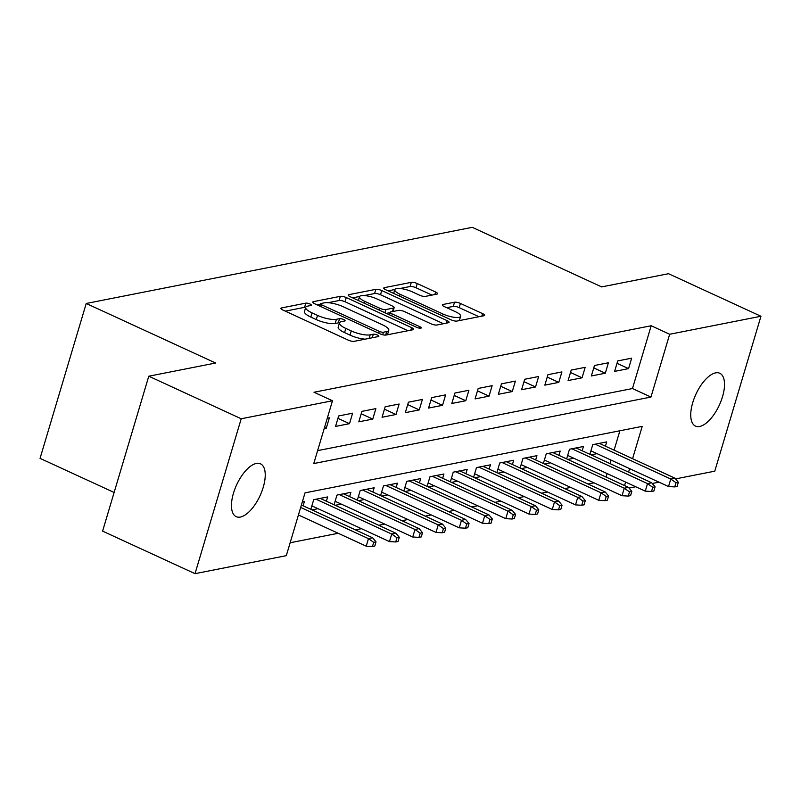 <?xml version="1.0" encoding="UTF-8"?>
<svg xmlns="http://www.w3.org/2000/svg" width="801" height="801" viewBox="0 0 801 801"><rect width="100%" height="100%" fill="white"/><g stroke="black" fill="none" stroke-linecap="round" stroke-linejoin="round"><path stroke-width="1.2" d="M309.957 304A3.124 0.851 16.6 0 0 305.822 303.148L281.572 307.934A4.456 1.222 16.6 0 0 280.931 308.325A4.456 1.222 16.6 0 0 282.913 310.047L348.245 340.115A4.456 1.222 16.6 0 0 354.152 341.336L378.402 336.56A3.124 0.851 16.6 0 0 378.853 336.28A3.124 0.851 16.6 0 0 377.461 335.068A3.124 0.851 16.6 0 0 373.326 334.217L370.182 334.838A14.268 3.905 16.6 0 1 351.269 330.933L345.822 328.43A14.268 3.905 16.6 0 1 339.454 322.913A14.268 3.905 16.6 0 1 341.516 321.642L344.65 321.021A3.124 0.851 16.6 0 0 345.101 320.74A3.124 0.851 16.6 0 0 343.709 319.539A3.124 0.851 16.6 0 0 339.574 318.678L336.43 319.299A14.268 3.905 16.6 0 1 317.516 315.394L312.07 312.891A14.268 3.905 16.6 0 1 305.702 307.374A14.268 3.905 16.6 0 1 307.764 306.102L310.908 305.481A3.124 0.851 16.6 0 0 311.359 305.211A3.124 0.851 16.6 0 0 309.957 304M305.722 307.334A3.124 0.851 16.6 0 0 304.57 307.334L285.276 311.138M339.464 322.873A3.124 0.851 16.6 0 0 338.322 322.873L335.188 323.484L336.43 319.299M699.643 426.472A29.076 12.906 -65.3 0 1 695.468 426.082A29.076 12.906 -65.3 0 1 694.157 398.427A29.076 12.906 -65.3 0 1 715.613 372.876A29.076 12.906 -65.3 0 1 719.789 373.266A29.076 12.906 -65.3 0 1 721.1 400.921A29.076 12.906 -65.3 0 1 699.643 426.472M240.36 517.045A29.076 12.906 -65.3 0 1 236.195 516.665A29.076 12.906 -65.3 0 1 234.883 489A29.076 12.906 -65.3 0 1 256.34 463.459A29.076 12.906 -65.3 0 1 260.505 463.839A29.076 12.906 -65.3 0 1 261.817 491.494A29.076 12.906 -65.3 0 1 240.36 517.045M436.925 294.117A4.456 1.222 16.6 0 0 437.566 293.717A4.456 1.222 16.6 0 0 435.574 291.995L417.251 283.554A4.456 1.222 16.6 0 0 411.334 282.342L384.4 287.649A4.456 1.222 16.6 0 0 383.759 288.05A4.456 1.222 16.6 0 0 385.752 289.772L451.073 319.839A4.456 1.222 16.6 0 0 456.981 321.061L483.914 315.744A4.456 1.222 16.6 0 0 484.565 315.354A4.456 1.222 16.6 0 0 482.572 313.622L460.435 303.439A4.456 1.222 16.6 0 0 454.527 302.217L442.993 304.49A4.456 1.222 16.6 0 0 442.352 304.891A4.456 1.222 16.6 0 0 444.345 306.613L455.318 311.659A11.925 3.264 16.6 0 1 460.645 316.275A11.925 3.264 16.6 0 1 443.103 314.072L400.1 294.277A11.925 3.264 16.6 0 1 394.783 289.662A11.925 3.264 16.6 0 1 412.315 291.864L419.484 295.168A4.456 1.222 16.6 0 0 425.391 296.39L436.925 294.117M632.58 458.683L642.212 426.362L305.021 492.865L286.297 555.664L195.023 573.666L102.598 531.123L148.776 376.21L215.629 363.023L86.228 303.469L472.26 227.334L601.661 286.898L668.515 273.712L760.95 316.255L714.772 471.168L675.553 478.898M148.776 376.21L241.211 418.763L332.485 400.76L313.762 463.559L650.953 397.056L669.676 334.257L760.95 316.255M317.607 450.643L632.47 388.545L651.193 325.747L313.992 392.25L332.485 400.76M651.193 325.747L669.676 334.257M346.262 297.561A4.456 1.222 16.6 0 0 340.345 296.34L313.411 301.647A4.456 1.222 16.6 0 0 312.77 302.047A4.456 1.222 16.6 0 0 314.763 303.769L380.085 333.837A4.456 1.222 16.6 0 0 385.992 335.058L412.926 329.752A4.456 1.222 16.6 0 0 413.576 329.351A4.456 1.222 16.6 0 0 411.584 327.629L346.262 297.561L345.011 301.747A4.456 1.222 16.6 0 0 339.103 300.525L328.07 302.698M348.906 294.648L375.839 289.341A4.456 1.222 16.6 0 1 381.757 290.563L447.078 320.63A4.456 1.222 16.6 0 1 449.071 322.352A4.456 1.222 16.6 0 1 448.42 322.743L436.895 325.016A4.456 1.222 16.6 0 1 430.988 323.804L404.495 311.609A4.456 1.222 16.6 0 0 398.578 310.387L390.938 311.889A4.456 1.222 16.6 0 0 390.287 312.29A4.456 1.222 16.6 0 0 392.28 314.012L419.864 326.708A3.124 0.851 16.6 0 1 421.256 327.919A3.124 0.851 16.6 0 1 416.67 327.339L350.257 296.77A4.456 1.222 16.6 0 1 348.265 295.048A4.456 1.222 16.6 0 1 348.906 294.648L348.585 295.729M591.028 454.848L597.055 453.656M567.769 459.434L573.806 458.242M544.51 464.019L550.547 462.828M521.261 468.605L527.298 467.414M498.002 473.191L504.039 471.999M474.753 477.776L480.78 476.585M451.494 482.362L457.531 481.171M428.245 486.948L434.272 485.756M404.986 491.534L411.023 490.342M381.727 496.119L387.764 494.928M358.478 500.705L364.515 499.514M335.219 505.291L341.256 504.099M311.969 509.877L317.997 508.695M324.165 428.665L326.247 428.255L329.361 417.792L327.279 418.202M352.62 413.196L338.663 415.949L335.549 426.422L349.496 423.669L352.62 413.196M375.869 408.61L361.922 411.364L358.798 421.837L372.755 419.083L375.869 408.61M399.128 404.024L385.171 406.778L382.057 417.251L396.004 414.497L399.128 404.024M422.387 399.439L408.43 402.192L405.306 412.665L419.263 409.912L422.387 399.439M445.636 394.853L431.689 397.606L428.565 408.069L442.512 405.326L445.636 394.853M468.895 390.267L454.938 393.021L451.814 403.484L465.771 400.74L468.895 390.267M492.144 385.681L478.197 388.435L475.073 398.898L489.031 396.155L492.144 385.681M515.403 381.096L501.446 383.849L498.332 394.312L512.28 391.559L515.403 381.096M538.652 376.51L524.705 379.263L521.581 389.727L535.539 386.973L538.652 376.51M561.912 371.924L547.954 374.678L544.84 385.141L558.788 382.387L561.912 371.924M585.171 367.339L571.213 370.092L568.089 380.555L582.047 377.802L585.171 367.339M608.42 362.753L594.472 365.506L591.348 375.969L605.296 373.216L608.42 362.753M614.607 371.384L628.555 368.63L631.679 358.167L617.721 360.921L614.607 371.384M290.152 542.748L338.192 533.276M355.414 529.882L361.451 528.69M378.673 525.296L384.71 524.104M401.922 520.71L407.959 519.519M425.181 516.124L431.218 514.933M448.44 511.539L454.467 510.347M471.689 506.953L477.726 505.761M494.948 502.367L500.975 501.176M518.197 497.781L524.234 496.59M541.456 493.196L547.494 492.004M564.705 488.6L570.743 487.419M587.964 484.014L594.002 482.833M606.077 477.066L607.118 473.581M610.092 463.619L611.123 460.134M614.097 450.172L619.884 430.768M303.118 505.811L304.4 501.526L302.317 501.937M310.818 509.356L313.702 499.684L327.659 496.93L326.377 501.226M334.077 504.77L336.961 495.098L350.908 492.345L349.636 496.64M357.326 500.184L360.21 490.512L374.167 487.759L372.886 492.054M380.585 495.599L383.469 485.927L397.416 483.173L396.145 487.469M403.844 491.013L406.718 481.341L420.675 478.587L419.394 482.883M427.093 486.427L429.977 476.755L443.934 474.002L442.653 478.297M450.352 481.832L453.236 472.169L467.183 469.416L465.902 473.711M473.601 477.246L476.485 467.584L490.442 464.83L489.161 469.116M496.86 472.66L499.744 462.998L513.691 460.245L512.42 464.53M520.109 468.074L522.993 458.412L536.95 455.659L535.669 459.944M543.368 463.489L546.252 453.827L560.199 451.073L558.928 455.358M566.627 458.903L569.501 449.241L583.458 446.487L582.177 450.773M589.876 454.317L592.76 444.655L606.717 441.902L605.436 446.187M86.228 303.469L40.05 458.372L114.122 492.465M195.023 573.666L241.211 418.763M658.993 482.162L652.294 483.484M635.744 486.748L629.045 488.069M624.57 485.576L625.601 482.082M628.575 472.129L629.616 468.645M632.47 388.545L650.953 397.056M326.247 428.255L324.525 427.464M349.496 423.669L337.952 418.352M372.755 419.083L361.201 413.767M396.004 414.497L384.46 409.181M419.263 409.912L407.719 404.595M442.512 405.326L430.968 400.009M465.771 400.74L454.227 395.424M489.031 396.155L477.476 390.838M512.28 391.559L500.735 386.252M535.539 386.973L523.984 381.666M558.788 382.387L547.243 377.081M582.047 377.802L570.502 372.485M605.296 373.216L593.751 367.899M628.555 368.63L617.01 363.314M305.702 307.374L304.46 311.559A14.268 3.905 16.6 0 0 310.828 317.076L312.07 312.891M335.188 323.484A14.268 3.905 16.6 0 1 316.265 319.579L310.828 317.076M339.454 322.913L338.202 327.098A14.268 3.905 16.6 0 0 344.58 332.615L345.822 328.43M365.186 339.163A14.268 3.905 16.6 0 1 350.017 335.118L344.58 332.615M407.969 330.723L345.011 301.747M320.42 304.21L317.126 304.861M321.001 303.489A3.124 0.851 16.6 0 0 320.55 303.769A3.124 0.851 16.6 0 0 321.952 304.981L379.284 331.374A3.124 0.851 16.6 0 0 383.429 332.225L386.733 331.574A14.268 3.905 16.6 0 0 388.795 330.302A14.268 3.905 16.6 0 0 382.427 324.785L343.228 306.743A14.268 3.905 16.6 0 0 324.315 302.838L321.001 303.489M387.414 334.778A14.268 3.905 16.6 0 0 387.544 334.488L388.795 330.302M352.62 297.862L359.599 296.48M364.245 295.569L374.598 293.526L375.839 289.341M443.464 323.724L380.505 294.748A4.456 1.222 16.6 0 0 374.598 293.526M377.001 298.953A11.925 3.264 16.6 0 0 359.469 296.75A11.925 3.264 16.6 0 0 364.795 301.356L379.944 308.335A4.456 1.222 16.6 0 0 385.852 309.556L393.501 308.045A4.456 1.222 16.6 0 0 394.142 307.654A4.456 1.222 16.6 0 0 392.15 305.922L377.001 298.953M390.187 312.64L386.372 313.391M459.343 320.59A11.925 3.264 16.6 0 0 459.394 320.46L460.645 316.275M478.958 316.725L459.183 307.624A4.456 1.222 16.6 0 0 453.276 306.403L446.708 307.694M431.959 295.088L415.999 287.749A4.456 1.222 16.6 0 0 410.092 286.528L399.999 288.51M394.833 289.531L388.115 290.863M372.455 546.532L374.788 546.072L376.029 541.887L373.707 542.347L372.455 546.532L366.227 546.182L368.47 538.642L372.655 537.811L301.396 505.02M373.707 542.347L368.47 538.642L300.675 507.433M366.227 546.182L298.433 514.973M372.655 537.811L376.029 541.887M395.714 541.947L398.037 541.486L399.288 537.301L396.966 537.761L395.714 541.947L389.476 541.596L391.729 534.057L395.914 533.226L320.24 498.402M396.966 537.761L391.729 534.057L316.055 499.223M389.476 541.596L311.859 505.862M395.914 533.226L399.288 537.301M418.973 537.361L421.296 536.9L422.538 532.715L420.215 533.176L418.973 537.361L412.735 537L414.978 529.471L419.163 528.64L343.489 493.816M420.215 533.176L414.978 529.471L339.304 494.638M412.735 537L335.118 501.276M419.163 528.64L422.538 532.715M442.222 532.775L444.545 532.315L445.797 528.129L443.474 528.59L442.222 532.775L435.984 532.415L438.237 524.885L442.422 524.054L366.748 489.221M443.474 528.59L438.237 524.885L362.563 490.052M435.984 532.415L358.367 496.69M442.422 524.054L445.797 528.129M465.481 528.189L467.804 527.729L469.056 523.544L466.723 524.004L465.481 528.189L459.243 527.829L461.486 520.3L465.671 519.469L390.007 484.635M466.723 524.004L461.486 520.3L385.812 485.466M459.243 527.829L381.626 492.104M465.671 519.469L469.056 523.544M488.73 523.604L491.063 523.143L492.305 518.958L489.982 519.418L488.73 523.604L482.492 523.243L484.745 515.714L488.93 514.883L413.256 480.049M489.982 519.418L484.745 515.714L409.071 480.88M482.492 523.243L404.885 487.519M488.93 514.883L492.305 518.958M511.989 519.018L514.312 518.557L515.564 514.372L513.241 514.823L511.989 519.018L505.751 518.658L507.994 511.128L512.179 510.297L436.515 475.464M513.241 514.823L507.994 511.128L432.33 476.295M505.751 518.658L428.135 482.933M512.179 510.297L515.564 514.372M535.238 514.432L537.571 513.972L538.813 509.786L536.49 510.237L535.238 514.432L529.01 514.072L531.253 506.542L535.438 505.711L459.764 470.878M536.49 510.237L531.253 506.542L455.579 471.709M529.01 514.072L451.394 478.347M535.438 505.711L538.813 509.786M558.497 509.847L560.82 509.386L562.072 505.201L559.749 505.651L558.497 509.847L552.259 509.486L554.512 501.947L558.697 501.126L483.023 466.292M559.749 505.651L554.512 501.947L478.838 467.123M552.259 509.486L474.643 473.761M558.697 501.126L562.072 505.201M581.756 505.251L584.079 504.8L585.321 500.615L582.998 501.066L581.756 505.251L575.518 504.9L577.761 497.361L581.947 496.54L506.272 461.706M582.998 501.066L577.761 497.361L502.087 462.537M575.518 504.9L497.902 469.176M581.947 496.54L585.321 500.615M605.005 500.665L607.328 500.214L608.58 496.019L606.257 496.48L605.005 500.665L598.768 500.315L601.02 492.775L605.206 491.954L529.531 457.121M606.257 496.48L601.02 492.775L525.346 457.952M598.768 500.315L521.151 464.59M605.206 491.954L608.58 496.019M628.264 496.079L630.587 495.629L631.839 491.434L629.506 491.894L628.264 496.079L622.027 495.729L624.269 488.189L628.455 487.368L552.79 452.535M629.506 491.894L624.269 488.189L548.605 453.366M622.027 495.729L544.41 460.004M628.455 487.368L631.839 491.434M651.513 491.494L653.846 491.043L655.088 486.848L652.765 487.308L651.513 491.494L645.276 491.143L647.528 483.604L651.714 482.783L576.039 447.949M652.765 487.308L647.528 483.604L571.854 448.77M645.276 491.143L567.669 455.419M651.714 482.783L655.088 486.848M674.772 486.908L677.095 486.447L678.347 482.262L676.024 482.723L674.772 486.908L668.535 486.557L670.777 479.018L674.963 478.197L599.298 443.364M676.024 482.723L670.777 479.018L595.113 444.185M668.535 486.557L590.918 450.833M674.963 478.197L678.347 482.262M304.57 307.334L305.822 303.148M372.265 337.762L373.326 334.217M338.322 322.873L339.574 318.678M316.265 319.579L317.516 315.394M350.017 335.118L351.269 330.933M369.131 338.382L370.182 334.838M281.251 309.016L281.572 307.934M410.823 330.162L411.584 327.629M313.091 302.728L313.411 301.647M339.103 300.525L340.345 296.34M321.391 306.823L321.952 304.981M378.733 333.216L379.284 331.374M382.678 334.738L383.429 332.225M385.681 335.098L386.733 331.574M380.505 294.748L381.757 290.563M446.317 323.163L447.078 320.63M391.729 315.864L392.28 314.012M419.424 328.16L419.864 326.708M364.235 303.209L364.795 301.356M379.394 310.187L379.944 308.335M384.911 312.72L385.852 309.556M392.44 311.599L393.501 308.045M399.549 296.12L400.1 294.277M442.553 315.914L443.103 314.072M442.673 305.571L442.993 304.49M453.276 306.403L454.527 302.217M459.183 307.624L460.435 303.439M481.812 316.165L482.572 313.622M384.079 288.73L384.4 287.649M410.092 286.528L411.334 282.342M415.999 287.749L417.251 283.554M434.823 294.528L435.574 291.995M319.859 306.112L320.55 303.769M389.526 314.853L390.287 312.29M358.347 300.495L359.469 296.75M393.001 311.489L394.142 307.654M393.661 293.416L394.783 289.662"/></g></svg>
